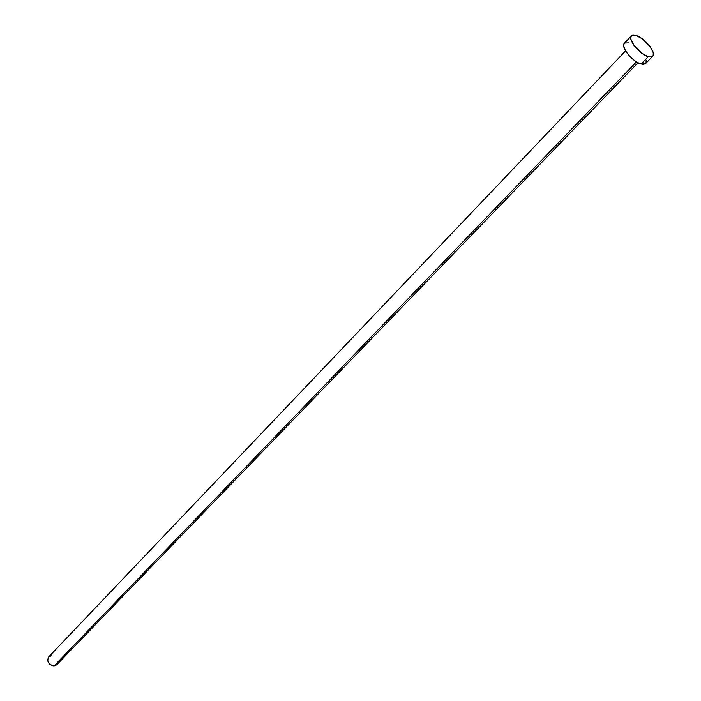<?xml version="1.0" encoding="UTF-8"?>
<svg xmlns="http://www.w3.org/2000/svg" width="701" height="701" viewBox="0 0 701 701"><rect width="100%" height="100%" fill="white"/><g stroke="black" fill="none" stroke-linecap="round" stroke-linejoin="round"><path stroke-width="1.05" d="M625.581 50.866L48.606 657.012C46.669 661.63 48.483 664.609 54.047 665.941L636.455 61.863L54.047 665.941L56.72 664.785L637.971 62.748M648.285 56.676C639.776 54.555 627.351 39.16 631.435 35.847L636.009 35.453C644.543 37.688 656.819 52.925 652.727 56.264L648.285 56.676L641.126 64.071L648.285 56.676L641.923 53.294L633.906 45.267L630.918 39.274L631.023 36.47L632.81 35.129L636.009 35.453L642.318 38.835L650.23 46.757L653.244 52.706L653.201 55.545L651.466 56.939L648.285 56.676M645.376 63.817L642.87 64.413L639.146 63.327L634.773 60.724L630.427 57L626.79 52.724L624.416 48.571L623.671 45.179L624.389 43.287C620.262 46.652 632.609 62.003 641.126 64.071L645.577 63.633L652.719 56.273M646.112 60.067L646.05 62.906M624.661 43.05L628.955 42.875M57.745 662.576L57.123 664.276M56.553 664.942L53.066 665.897L49.333 663.908L47.572 660.14L48.623 656.995M48.807 656.811L51.313 655.829M631.417 35.865L624.372 43.304"/></g></svg>

